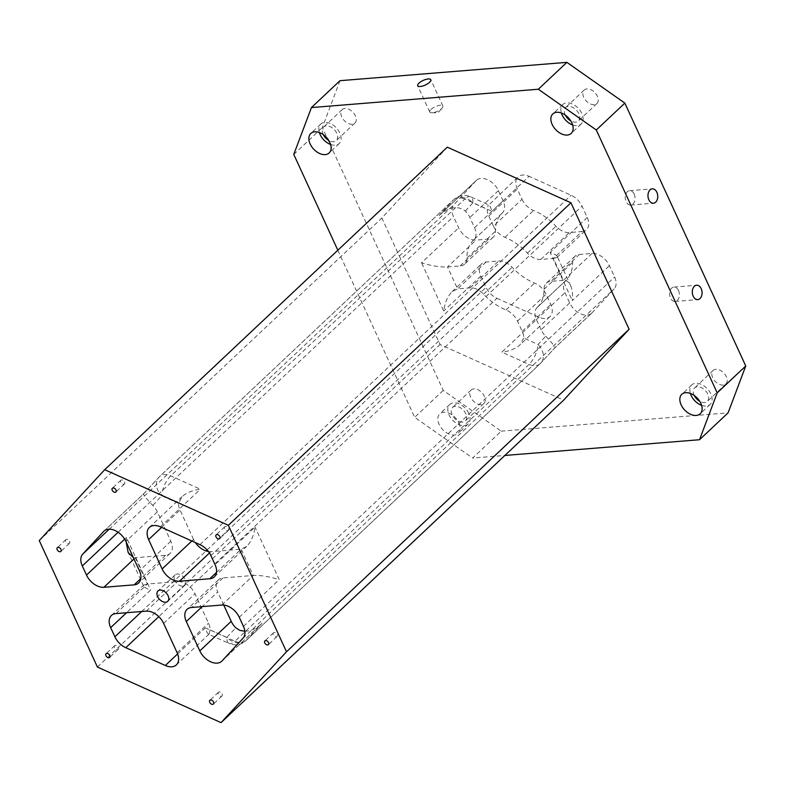 <?xml version="1.0" encoding="UTF-8"?>
<svg xmlns="http://www.w3.org/2000/svg" width="785" height="785" viewBox="0 0 785 785"><rect width="100%" height="100%" fill="white"/><g stroke="black" fill="none" stroke-linecap="round" stroke-linejoin="round"><path stroke-width="0.59" stroke-dasharray="3.92 2.94" d="M476.152 180.609L453.897 204.708A15.445 10.009 -133.3 0 0 453.465 216.552L458.666 227.866A15.445 10.009 -133.3 0 0 476.063 240.092L488.672 239.072A15.445 10.009 -133.3 0 0 493.215 237.178A15.445 10.009 -133.3 0 0 495.472 231.143A46.344 30.036 46.7 0 1 502.272 213.029A46.344 30.036 46.7 0 1 502.322 212.98A15.445 10.009 -133.3 0 0 502.331 212.97A15.445 10.009 -133.3 0 0 503.087 200.803L498.406 190.618A15.445 10.009 -133.3 0 0 476.475 180.285A15.445 10.009 -133.3 0 0 476.152 180.609L439.041 215.551L453.436 199.959L159.365 476.789L143.655 493.804L104.346 530.807M174.77 580.468A7.124 4.622 46.7 0 1 175.124 574.856A7.124 4.622 46.7 0 1 185.231 579.624A7.124 4.622 46.7 0 1 184.887 585.227A7.124 4.622 46.7 0 1 174.77 580.468M114.522 647.684A2.571 1.668 46.7 0 1 114.649 645.663A2.571 1.668 46.7 0 1 118.299 647.38A2.571 1.668 46.7 0 1 118.172 649.411A2.571 1.668 46.7 0 1 114.522 647.684M496.944 298.3L538.981 317.199A15.445 10.009 -133.3 0 0 550 316.61A15.445 10.009 -133.3 0 0 550.756 304.443L546.075 294.257A15.445 10.009 -133.3 0 0 534.556 283.071A46.344 30.036 46.7 0 1 512.105 267.283A15.445 10.009 -133.3 0 0 498.74 260.983L486.131 261.994A15.445 10.009 -133.3 0 0 481.588 263.897A15.445 10.009 -133.3 0 0 480.832 276.055L486.043 287.369A15.445 10.009 -133.3 0 0 496.944 298.3L158.786 616.637M591.919 312.93L614.174 288.831A15.445 10.009 -133.3 0 0 614.606 276.987L609.405 265.673A15.445 10.009 -133.3 0 0 592.018 253.447L579.409 254.468A15.445 10.009 -133.3 0 0 574.865 256.361A15.445 10.009 -133.3 0 0 572.599 262.396A46.344 30.036 46.7 0 1 565.799 280.51A46.344 30.036 46.7 0 1 565.759 280.549A15.445 10.009 -133.3 0 0 565.74 280.569A15.445 10.009 -133.3 0 0 564.984 292.736L569.665 302.922A15.445 10.009 -133.3 0 0 591.596 313.254A15.445 10.009 -133.3 0 0 591.919 312.93L554.809 347.863L540.404 363.455L246.333 640.295L262.033 623.28L222.067 660.911M339.983 80.688L322.321 127.553L443.231 390.42L501.203 431.181L472.649 458.057L504.873 455.457M501.203 431.181L728.087 412.851M715.9 369.303A9.273 6.005 -133.3 0 0 713.172 370.441A9.273 6.005 -133.3 0 0 713.771 379.597A9.273 6.005 -133.3 0 0 723.152 385.082A9.273 6.005 -133.3 0 0 725.88 383.943A9.273 6.005 -133.3 0 0 725.281 374.788A9.273 6.005 -133.3 0 0 715.9 369.303M586.935 88.911A9.273 6.005 -133.3 0 0 584.207 90.049A9.273 6.005 -133.3 0 0 584.805 99.195A9.273 6.005 -133.3 0 0 594.186 104.68A9.273 6.005 -133.3 0 0 596.914 103.541A9.273 6.005 -133.3 0 0 596.315 94.396A9.273 6.005 -133.3 0 0 586.935 88.911M344.919 108.458A9.273 6.005 -133.3 0 0 342.191 109.596A9.273 6.005 -133.3 0 0 342.79 118.741A9.273 6.005 -133.3 0 0 352.171 124.226A9.273 6.005 -133.3 0 0 354.899 123.088A9.273 6.005 -133.3 0 0 354.3 113.943A9.273 6.005 -133.3 0 0 344.919 108.458M473.885 388.86A9.273 6.005 -133.3 0 0 471.157 389.988A9.273 6.005 -133.3 0 0 471.756 399.143A9.273 6.005 -133.3 0 0 481.146 404.628A9.273 6.005 -133.3 0 0 483.864 403.49A9.273 6.005 -133.3 0 0 483.266 394.335A9.273 6.005 -133.3 0 0 473.885 388.86M521.996 199.282A15.445 10.009 -133.3 0 0 533.515 210.458A46.344 30.036 46.7 0 1 555.976 226.257A15.445 10.009 -133.3 0 0 569.331 232.556L581.94 231.536L553.386 258.412L540.777 259.433A15.445 10.009 46.7 0 1 527.422 253.133A46.344 30.036 46.7 0 0 504.961 237.345A15.445 10.009 46.7 0 1 493.451 226.158L521.996 199.282L517.315 189.087A15.445 10.009 -133.3 0 1 518.071 176.929L488.839 204.963C489.761 205.454 490.811 207.554 491.979 211.273L529.09 176.331A15.445 10.009 -133.3 0 0 518.071 176.929M581.94 231.536A15.445 10.009 -133.3 0 0 586.483 229.642A15.445 10.009 -133.3 0 0 587.239 217.474L582.038 206.161A15.445 10.009 -133.3 0 0 571.127 195.239L529.09 176.331M592.018 253.447L563.463 280.323C566.476 280.166 568.86 281.913 570.616 285.583L557.173 256.371L556.967 257.421L553.386 258.412L563.463 280.323L550.854 281.344L579.409 254.468M493.451 226.158L488.761 215.963A15.445 10.009 46.7 0 1 487.259 209.271L488.172 205.071M439.041 215.551L439.747 214.864C449.57 206.759 458.097 205.493 465.309 211.047A15.445 10.009 46.7 0 1 469.852 217.494L474.542 227.679A15.445 10.009 46.7 0 1 473.787 239.847A15.445 10.009 46.7 0 1 473.767 239.857L502.322 212.98M493.215 237.178L464.661 264.054A15.445 10.009 46.7 0 0 466.928 258.02A46.344 30.036 46.7 0 1 473.718 239.906A46.344 30.036 46.7 0 1 473.767 239.857M464.661 264.054A15.445 10.009 46.7 0 1 460.118 265.948L447.509 266.969C439.747 267.214 431.093 265.83 421.555 262.808L458.666 227.866M569.665 302.922L541.12 329.798A15.445 10.009 46.7 0 0 545.663 336.245L538.059 344.468L523.713 338.021A15.445 10.009 46.7 0 0 522.211 331.319L517.521 321.134A15.445 10.009 46.7 0 0 506.011 309.947A46.344 30.036 46.7 0 1 483.55 294.159A15.445 10.009 46.7 0 0 470.195 287.86L457.586 288.87L452.082 291.677C447.676 296.141 444.889 302.588 443.721 310.997L421.555 262.808M541.12 329.798L536.43 319.613A15.445 10.009 46.7 0 1 537.185 307.445A15.445 10.009 46.7 0 1 537.205 307.435L565.759 280.549M574.865 256.361L546.311 283.238A15.445 10.009 46.7 0 0 544.044 289.272A46.344 30.036 46.7 0 1 537.254 307.386A46.344 30.036 46.7 0 1 537.205 307.435L565.74 280.569M546.311 283.238A15.445 10.009 46.7 0 1 550.854 281.344M447.313 147.168L381.863 218.044L440.032 344.517L563.659 400.124M39.25 540.571L381.863 218.044M97.418 667.044L440.032 344.517M458.793 422.821A13.384 8.674 46.7 0 1 458.136 433.369A13.384 8.674 46.7 0 1 442.642 429.562A13.384 8.674 46.7 0 1 439.786 413.872A13.384 8.674 46.7 0 1 458.793 422.821M337.835 250.229L414.676 417.296L472.649 458.057M443.231 390.42L414.676 417.296M293.776 154.429L322.321 127.553M210.037 629.864L226.855 637.43A15.445 6.339 114.2 0 0 229.083 643.455L208.457 634.172L209.124 634.064L210.037 629.864A15.445 10.009 -133.3 0 0 208.525 623.172L195.023 593.803A15.445 10.009 -133.3 0 0 177.636 581.577L147.384 584.02L143.802 585.011L143.596 586.071C144.234 587.268 146.579 588.583 150.651 590.016L126.522 612.742M221.861 605.039L253.261 575.474L223.009 577.917A15.445 10.009 -133.3 0 0 218.475 579.811A15.445 10.009 -133.3 0 0 217.71 591.978L202.147 606.628M133.99 558.959L135.295 557.733L165.547 555.289A15.445 10.009 -133.3 0 0 170.09 553.396A15.445 10.009 -133.3 0 0 170.845 541.238L157.343 511.869A15.445 10.009 -133.3 0 0 152.8 505.422C146.55 499.034 143.469 495.178 143.576 493.853L143.655 493.804M191.844 540.993L193.532 539.403A15.445 10.009 -133.3 0 0 195.337 542.563M208.437 551.531A15.445 10.009 -133.3 0 0 210.92 551.629L241.172 549.186L246.676 546.38C251.082 541.915 253.869 535.468 255.037 527.059L215.07 564.69M216.474 572.432L241.172 549.186L253.261 575.474C261.022 575.219 269.677 576.612 279.224 579.634L255.037 527.059M115.974 613.585L147.384 584.02L135.295 557.733L133.352 557.576M126.189 542.003L126.473 537.45L150.651 590.016M193.532 539.403L180.03 510.034A15.445 10.009 -133.3 0 1 178.529 503.342L182.13 496.601C186.604 492.637 192.688 490.174 200.371 489.222L170.708 475.877A15.445 10.009 -133.3 0 0 159.679 476.466A15.445 10.009 -133.3 0 0 159.365 476.789A15.445 11.755 -137.3 0 0 158.923 477.231A15.445 11.755 -137.3 0 0 161.7 495.777A15.445 6.339 -65.8 0 1 170.708 475.877L464.779 199.047L491.979 211.273M244.871 631.258C250.65 631.12 256.136 628.687 261.326 623.967L262.033 623.28M208.457 634.172C207.525 633.681 206.484 631.582 205.317 627.863L234.98 641.208L529.061 364.377L501.86 352.141L538.981 317.199M545.663 336.245C551.914 342.633 554.985 346.489 554.887 347.814L554.809 347.863M523.713 338.021L520.102 344.752C515.637 348.726 509.553 351.189 501.86 352.141M570.616 285.583C572.383 289.616 572.942 294.63 572.285 300.616L609.405 265.673M557.173 256.371C556.545 255.174 554.19 253.859 550.118 252.417L572.285 300.616M462.581 422.094A9.273 6.005 46.7 0 1 453.2 416.609A9.273 6.005 46.7 0 1 452.602 407.464A9.273 6.005 46.7 0 1 463.327 410.094A9.273 6.005 46.7 0 1 465.309 420.956A9.273 6.005 46.7 0 1 462.581 422.094M223.735 605.058L217.71 591.978M468.792 413.42A13.384 8.674 -133.3 0 0 449.776 404.461A13.384 8.674 -133.3 0 0 452.641 420.161A13.384 8.674 -133.3 0 0 468.135 423.959A13.384 8.674 -133.3 0 0 468.792 413.42M323.322 134.667A9.273 6.005 46.7 0 1 323.636 127.062A9.273 6.005 46.7 0 1 334.361 129.692A9.273 6.005 46.7 0 1 336.343 140.564A9.273 6.005 46.7 0 1 333.615 141.702A9.273 6.005 46.7 0 1 328.738 140.417M330.603 144.479A13.384 8.674 -133.3 0 0 339.159 143.567A13.384 8.674 -133.3 0 0 339.817 133.018A13.384 8.674 -133.3 0 0 320.81 124.069A13.384 8.674 -133.3 0 0 319.377 132.547M565.337 115.11A9.273 6.005 46.7 0 1 565.651 107.516A9.273 6.005 46.7 0 1 576.376 110.145A9.273 6.005 46.7 0 1 578.359 121.018A9.273 6.005 46.7 0 1 575.631 122.156A9.273 6.005 46.7 0 1 570.754 120.87M572.618 124.933A13.384 8.674 -133.3 0 0 581.175 124.01A13.384 8.674 -133.3 0 0 581.832 113.472A13.384 8.674 -133.3 0 0 562.825 104.523A13.384 8.674 -133.3 0 0 561.393 113.001M694.303 395.512A9.273 6.005 46.7 0 1 694.617 387.918A9.273 6.005 46.7 0 1 705.342 390.547A9.273 6.005 46.7 0 1 707.324 401.41A9.273 6.005 46.7 0 1 704.596 402.548A9.273 6.005 46.7 0 1 699.72 401.263M701.594 405.335A13.384 8.674 -133.3 0 0 710.15 404.412A13.384 8.674 -133.3 0 0 710.798 393.864A13.384 8.674 -133.3 0 0 691.791 384.915A13.384 8.674 -133.3 0 0 690.358 393.403M634.162 194.101A7.212 4.877 -94.6 0 1 630.747 205.052A7.212 4.877 -94.6 0 1 626.165 201.627A7.212 4.877 -94.6 0 1 629.58 190.676A7.212 4.877 -94.6 0 1 634.162 194.101M678.495 290.489A7.212 4.877 -94.6 0 1 675.08 301.44A7.212 4.877 -94.6 0 1 670.498 298.015A7.212 4.877 -94.6 0 1 673.913 287.065A7.212 4.877 -94.6 0 1 678.495 290.489M431.043 109.439A7.212 2.522 155.3 0 1 437.932 105.72A7.212 2.522 155.3 0 1 442.887 105.995A7.212 2.522 155.3 0 1 442.122 108.085A7.212 2.522 155.3 0 1 441.631 108.585A7.212 2.522 155.3 0 1 431.868 112.795A7.212 2.522 155.3 0 1 429.787 112.019A7.212 2.522 155.3 0 1 431.043 109.439M69.531 541.356A2.571 1.668 46.7 0 1 69.404 543.377A2.571 1.668 46.7 0 1 65.754 541.66A2.571 1.668 46.7 0 1 65.881 539.629A2.571 1.668 46.7 0 1 69.531 541.356M124.56 481.931A2.571 1.668 46.7 0 1 124.432 483.952A2.571 1.668 46.7 0 1 120.782 482.235A2.571 1.668 46.7 0 1 120.91 480.204A2.571 1.668 46.7 0 1 124.56 481.931M222.096 693.979A2.571 1.668 46.7 0 1 221.969 696.001A2.571 1.668 46.7 0 1 218.318 694.283A2.571 1.668 46.7 0 1 218.436 692.252A2.571 1.668 46.7 0 1 222.096 693.979M277.125 634.555A2.571 1.668 46.7 0 1 276.997 636.576A2.571 1.668 46.7 0 1 273.337 634.859A2.571 1.668 46.7 0 1 273.465 632.828A2.571 1.668 46.7 0 1 277.125 634.555M228.356 528.531A2.571 1.668 46.7 0 1 228.229 530.552A2.571 1.668 46.7 0 1 224.579 528.835A2.571 1.668 46.7 0 1 224.706 526.804A2.571 1.668 46.7 0 1 228.356 528.531M109.223 529.178L453.897 204.708M177.626 653.925L205.317 627.863M243.007 638.234L614.174 288.831M118.103 532.25L453.465 216.552M124.687 539.128L126.473 537.45M141.712 611.505L206.043 550.952M207.112 549.942L486.043 287.369M480.832 276.055L443.721 310.997M465.309 211.047L472.913 202.824L487.259 209.271M486.131 261.994L457.586 288.87L447.509 266.969L476.063 240.092M210.871 555.564L582.038 206.161M587.239 217.474L550.118 252.417M243.448 626.391L614.606 276.987M239.248 617.265L279.224 579.634M163.623 623.368L195.023 593.803M146.226 611.142L177.636 581.577M223.009 577.917L191.609 607.482M527.422 253.133L555.976 226.257M504.961 237.345L533.515 210.458M170.845 541.238L139.436 570.793M165.547 555.289L140.849 578.545M209.467 553.003L210.92 551.629M157.343 511.869L125.934 541.434M160.405 526.843L200.371 489.222M161.602 527.383L180.03 510.034M178.529 503.342L161.7 495.777L152.8 505.422M177.125 652.737L208.525 623.172M536.43 319.613L564.984 292.736M591.596 313.254L554.877 347.824L540.845 363.013A15.445 11.755 -137.3 0 1 540.404 363.455A15.445 10.009 -133.3 0 1 540.08 363.779A15.445 15.445 0 0 0 540.845 363.013A15.445 11.755 -137.3 0 0 538.059 344.468A15.445 6.339 -65.8 0 1 529.061 364.377A15.445 10.009 -133.3 0 0 540.08 363.779L246.009 640.619A15.445 15.445 0 0 1 229.083 643.455A15.445 6.339 114.2 0 0 234.98 641.208A15.445 10.009 -133.3 0 0 246.009 640.619A15.445 10.009 -133.3 0 0 246.333 640.295A15.445 11.755 42.7 0 1 226.855 637.43L235.765 627.784M460.118 265.948L488.672 239.072M466.928 258.02L495.472 231.143M517.521 321.134L546.075 294.257M506.011 309.947L534.556 283.071M474.542 227.679L503.087 200.803M544.044 289.272L572.599 262.396M470.195 287.86L498.74 260.983M483.55 294.159L512.105 267.283M540.777 259.433L569.331 232.556M522.211 331.319L550.756 304.443M498.406 190.618L469.852 217.494M488.761 215.963L517.315 189.087M472.913 202.824A15.445 6.339 114.2 0 0 470.676 196.799A15.445 6.339 114.2 0 0 464.779 199.047A15.445 10.009 -133.3 0 0 453.759 199.635A15.445 10.009 -133.3 0 0 453.436 199.959A15.445 11.755 42.7 0 1 472.913 202.824M199.959 544.643L571.127 195.239M175.124 574.856L157.991 590.977M184.887 585.227L167.755 601.359M218.475 579.811L187.065 609.376M170.09 553.396L138.68 582.961M214.315 576.857L246.676 546.38M111.431 615.489L143.802 585.011M104.003 531.102L143.586 493.843M143.596 586.071L128.141 552.473M182.13 496.601L149.376 527.441M221.743 661.235L261.326 623.967M143.576 493.853L158.923 477.231A15.445 15.445 0 0 1 159.679 476.466L453.759 199.635A15.445 15.445 0 0 1 470.676 196.799L488.839 204.963M209.124 634.064L176.37 664.895M502.331 212.97L473.787 239.847M452.082 291.677L481.588 263.897M550 316.61L520.102 344.752M439.747 214.864L476.475 180.285M556.967 257.421L586.483 229.642M471.157 389.988L452.602 407.464M483.864 403.49L465.309 420.956M502.272 213.029L473.718 239.906M565.799 280.51L537.254 307.386M449.776 404.461L439.786 413.872M468.135 423.959L458.136 433.369M342.191 109.596L323.636 127.062M354.899 123.088L336.343 140.564M320.81 124.069L310.821 133.47M339.159 143.567L329.17 152.967M584.207 90.049L565.651 107.516M596.914 103.541L578.359 121.018M562.825 104.523L552.836 113.923M581.175 124.01L571.186 133.421M713.172 370.441L694.617 387.918M725.88 383.943L707.324 401.41M691.791 384.915L681.802 394.325M710.15 404.412L700.151 413.813M630.747 205.052L653.434 203.217M629.58 190.676L652.266 188.851M675.08 301.44L697.767 299.605M673.913 287.065L696.599 285.23M442.887 105.995L430.798 79.707M429.787 112.019L417.698 85.732M431.868 112.795L438.03 112.697L442.122 108.085M65.881 539.629L57.315 547.694M69.404 543.377L60.847 551.443M120.91 480.204L112.343 488.27M124.432 483.952L115.876 492.018M218.436 692.252L209.87 700.318M221.969 696.001L213.402 704.066M273.465 632.828L264.898 640.894M276.997 636.576L268.431 644.642M224.706 526.804L216.14 534.87M228.229 530.552L219.663 538.618M114.649 645.663L106.083 653.719M118.172 649.411L109.606 657.467"/><path stroke-width="1.18" d="M140.849 578.545L134.137 584.854A15.445 10.009 -133.3 0 0 138.68 582.961A15.445 10.009 -133.3 0 0 139.436 570.793L125.934 541.434A15.445 10.009 -133.3 0 0 104.003 531.102A15.445 10.009 -133.3 0 0 103.679 531.425L82.739 554.112A15.445 10.009 -133.3 0 0 82.297 565.946L86.497 575.071A15.445 10.009 -133.3 0 0 103.885 587.298L133.99 558.959M717.196 392.863L699.533 439.728L728.087 412.851L745.75 365.987L624.84 103.11L566.878 62.358L339.983 80.688L311.439 107.565L538.324 89.235L596.296 129.996L717.196 392.863L745.75 365.987M168.108 595.746A7.124 4.622 46.7 0 1 167.755 601.359A7.124 4.622 46.7 0 1 159.512 599.338A7.124 4.622 46.7 0 1 157.991 590.977A7.124 4.622 46.7 0 1 168.108 595.746M125.786 647.703L165.341 665.494A15.445 10.009 -133.3 0 0 176.37 664.895A15.445 10.009 -133.3 0 0 177.125 652.737L163.623 623.368A15.445 10.009 -133.3 0 0 146.226 611.142L115.974 613.585A15.445 10.009 -133.3 0 0 111.431 615.489A15.445 10.009 -133.3 0 0 110.675 627.647L114.875 636.772A15.445 10.009 -133.3 0 0 125.786 647.703L158.786 616.637M222.067 660.911L243.007 638.234A15.445 10.009 -133.3 0 0 243.448 626.391L239.248 617.265A15.445 10.009 -133.3 0 0 221.861 605.039L191.609 607.482A15.445 10.009 -133.3 0 0 187.065 609.376A15.445 10.009 -133.3 0 0 186.31 621.543L199.812 650.902A15.445 10.009 -133.3 0 0 221.743 661.235A15.445 10.009 -133.3 0 0 222.067 660.911M109.733 655.446A2.571 1.668 46.7 0 1 109.606 657.467A2.571 1.668 46.7 0 1 106.632 656.741A2.571 1.668 46.7 0 1 106.083 653.719A2.571 1.668 46.7 0 1 109.733 655.446M219.79 536.587A2.571 1.668 46.7 0 1 219.663 538.618A2.571 1.668 46.7 0 1 216.689 537.882A2.571 1.668 46.7 0 1 216.14 534.87A2.571 1.668 46.7 0 1 219.79 536.587M268.558 642.611A2.571 1.668 46.7 0 1 268.431 644.642A2.571 1.668 46.7 0 1 265.448 643.906A2.571 1.668 46.7 0 1 264.898 640.894A2.571 1.668 46.7 0 1 268.558 642.611M213.53 702.045A2.571 1.668 46.7 0 1 213.402 704.066A2.571 1.668 46.7 0 1 210.419 703.34A2.571 1.668 46.7 0 1 209.87 700.318A2.571 1.668 46.7 0 1 213.53 702.045M115.994 489.987A2.571 1.668 46.7 0 1 115.876 492.018A2.571 1.668 46.7 0 1 112.893 491.282A2.571 1.668 46.7 0 1 112.343 488.27A2.571 1.668 46.7 0 1 115.994 489.987M60.965 549.421A2.571 1.668 46.7 0 1 60.847 551.443A2.571 1.668 46.7 0 1 57.864 550.717A2.571 1.668 46.7 0 1 57.315 547.694A2.571 1.668 46.7 0 1 60.965 549.421M134.137 584.854L103.885 587.298M216.474 572.432L209.772 578.751A15.445 10.009 -133.3 0 0 214.315 576.857A15.445 10.009 -133.3 0 0 215.07 564.69L210.871 555.564A15.445 10.009 -133.3 0 0 199.959 544.643L160.405 526.843A15.445 10.009 -133.3 0 0 149.376 527.441A15.445 10.009 -133.3 0 0 148.62 539.599L161.602 527.383M209.772 578.751L179.52 581.194L209.467 553.003M148.62 539.599L162.122 568.968A15.445 10.009 -133.3 0 0 179.52 581.194M39.25 540.571L104.699 469.695L228.327 525.293L286.496 651.766L221.046 722.642L97.418 667.044L39.25 540.571M504.873 455.457L699.533 439.728M286.496 651.766L629.109 329.249L570.94 202.775L447.313 147.168L104.699 469.695M228.327 525.293L570.94 202.775M221.046 722.642L563.659 400.124L629.109 329.249M700.809 403.274A13.384 8.674 46.7 0 1 700.151 413.813A13.384 8.674 46.7 0 1 684.657 410.015A13.384 8.674 46.7 0 1 681.802 394.325A13.384 8.674 46.7 0 1 700.809 403.274M571.843 122.882A13.384 8.674 46.7 0 1 571.186 133.421A13.384 8.674 46.7 0 1 555.692 129.623A13.384 8.674 46.7 0 1 552.836 113.923A13.384 8.674 46.7 0 1 571.843 122.882M329.828 142.428A13.384 8.674 46.7 0 1 329.17 152.967A13.384 8.674 46.7 0 1 313.676 149.17A13.384 8.674 46.7 0 1 310.821 133.47A13.384 8.674 46.7 0 1 329.828 142.428M311.439 107.565L293.776 154.429L337.835 250.229M418.954 83.151A7.212 2.522 155.3 0 1 425.843 79.432A7.212 2.522 155.3 0 1 430.798 79.707A7.212 2.522 155.3 0 1 425.303 85.016A7.212 2.522 155.3 0 1 417.698 85.732A7.212 2.522 155.3 0 1 418.954 83.151M538.324 89.235L566.878 62.358M701.182 288.654A7.212 4.877 -94.6 0 1 697.767 299.605A7.212 4.877 -94.6 0 1 692.331 292.815A7.212 4.877 -94.6 0 1 696.599 285.23A7.212 4.877 -94.6 0 1 701.182 288.654M656.849 192.266A7.212 4.877 -94.6 0 1 653.434 203.217A7.212 4.877 -94.6 0 1 647.998 196.427A7.212 4.877 -94.6 0 1 652.266 188.851A7.212 4.877 -94.6 0 1 656.849 192.266M624.84 103.11L596.296 129.996M195.337 542.563A15.445 10.009 -133.3 0 0 208.437 551.531M133.352 557.576L128.141 552.473L126.189 542.003M223.735 605.058L231.222 621.337A15.445 10.009 -133.3 0 0 235.765 627.784L239.788 630.365L244.871 631.258M328.738 140.417A9.273 6.005 46.7 0 1 323.322 134.667M319.377 132.547A13.384 8.674 -133.3 0 0 330.603 144.479M570.754 120.87A9.273 6.005 46.7 0 1 565.337 115.11M561.393 113.001A13.384 8.674 -133.3 0 0 572.618 124.933M699.72 401.263A9.273 6.005 46.7 0 1 694.303 395.512M690.358 393.403A13.384 8.674 -133.3 0 0 701.594 405.335M104.346 530.807L103.679 531.425M82.739 554.112L109.223 529.178M165.341 665.494L177.626 653.925M82.297 565.946L118.103 532.25M86.497 575.071L124.687 539.128M126.522 612.742L110.675 627.647M114.875 636.772L141.712 611.505M206.043 550.952L207.112 549.942M202.147 606.628L186.31 621.543M162.122 568.968L191.844 540.993M231.222 621.337L199.812 650.902"/></g></svg>
